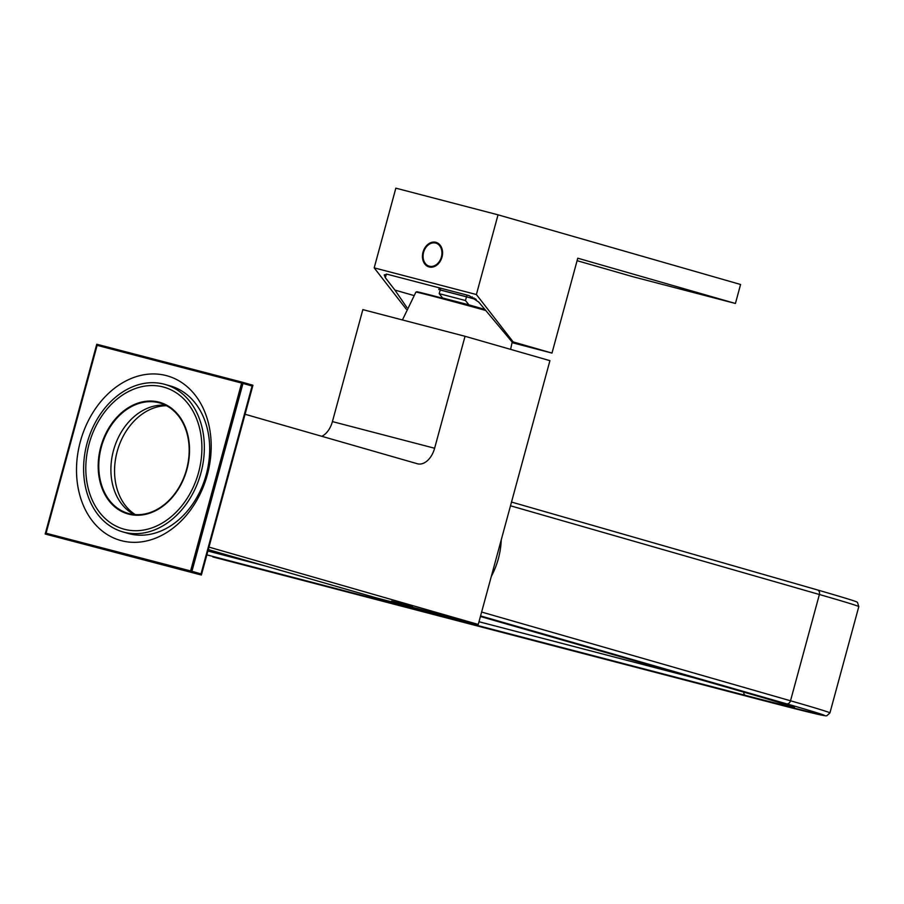 <?xml version="1.0" encoding="UTF-8"?>
<svg xmlns="http://www.w3.org/2000/svg" width="904" height="904" viewBox="0 0 904 904"><rect width="100%" height="100%" fill="white"/><g stroke="black" fill="none" stroke-linecap="round" stroke-linejoin="round"><path stroke-width="1.36" d="M412.45 606.652L391.624 601.092L412.45 606.652M321.835 436.316A19.662 12.611 104.6 0 0 332.423 421.592L362.843 309.62L465.04 336.288L549.926 360.662L478.261 624.449L208.96 547.101M208.282 549.598L376.064 597.793L478.261 624.449M332.423 421.592L434.621 448.248L465.04 336.288M434.621 448.248A19.662 12.611 -75.4 0 1 417.524 463.797A19.662 12.611 -75.4 0 1 417.332 463.741L245.052 414.258M440.203 290.003L468.927 297.484M440.689 288.207L439.208 293.664L465.481 300.523L468.882 304.84L484.341 309.27M440.225 289.924L466.498 296.783L465.481 300.523M446.599 299.122L442.61 297.981L439.208 293.664M468.882 304.84L442.61 297.981M459.594 302.411L484.397 309.349M446.553 299.292L451.91 300.411M423.603 252.306A12.001 9.198 -74 0 0 429.197 266.16A12.001 9.198 -74 0 0 441.412 256.962A12.001 9.198 -74 0 0 435.818 243.108A12.001 9.198 -74 0 0 423.603 252.306M468.317 297.303L476.238 299.563M476.385 294.534L374.188 267.866L395.85 188.168L498.036 214.824L476.385 294.534L513.189 341.927L511.72 341.542L478.781 302.117L469.074 295.608L387.319 274.274L384.223 274.895L385.353 277.743L394.924 290.082L413.58 295.438M475.12 298.693L476.035 299.405M474.995 299.134L473.662 298.772L473.911 297.868M466.972 295.066L466.498 296.783L473.662 298.772M511.72 341.542L544.671 351.068L512.105 342.639M513.189 341.927L551.994 353.08L512.105 342.672M374.188 267.866L406.235 309.134M406.913 307.563L394.924 290.082M498.036 214.824L740.579 284.489L735.427 303.473L577.769 258.194L551.994 353.08M735.427 303.473L633.229 276.805L577.091 260.68M491.324 576.379A64.896 49.788 -74 0 0 501.223 539.925M198.597 472.419A73.755 56.568 -74 0 0 164.212 387.251A73.755 56.568 -74 0 0 89.112 443.853A73.755 56.568 -74 0 0 123.498 529.021A73.755 56.568 -74 0 0 198.597 472.419M80.343 441.57A85.552 65.619 -74 0 0 120.232 540.366A85.552 65.619 -74 0 0 207.355 474.713A85.552 65.619 -74 0 0 167.466 375.917A85.552 65.619 -74 0 0 80.343 441.57M186.925 469.379A58.014 44.499 106 0 1 127.837 513.901A58.014 44.499 106 0 1 100.785 446.904A58.014 44.499 106 0 1 159.872 402.382A58.014 44.499 106 0 1 186.925 469.379M135.329 514.625A58.014 44.499 106 0 1 117.158 451.604A58.014 44.499 106 0 1 166.596 405.738M122.797 531.891L128.131 533.428A76.704 58.839 -74 0 0 206.248 474.566A76.704 58.839 -74 0 0 170.483 385.985L165.149 384.46A76.704 58.839 -74 0 0 87.044 443.322A76.704 58.839 -74 0 0 122.797 531.891A76.704 58.839 -74 0 0 200.914 473.029A76.704 58.839 -74 0 0 165.149 384.46M101.35 447.051A57.427 44.047 -74 0 0 128.119 513.37A57.427 44.047 -74 0 0 186.608 469.3A57.427 44.047 -74 0 0 159.827 402.981A57.427 44.047 -74 0 0 101.35 447.051M134.346 514.545A57.427 44.047 106 0 1 113.475 450.531A57.427 44.047 106 0 1 165.726 405.286M191.185 572.108L45.2 534.015L96.762 344.243L242.747 382.335L191.185 572.108L201.377 575.034L45.2 534.015M201.377 575.034L252.939 385.262L242.747 382.335M422.733 259.312A12.78 9.808 -74 0 0 428.971 266.917A12.78 9.808 -74 0 0 439.186 262.77A12.78 9.808 -74 0 0 442.282 249.956A12.78 9.808 -74 0 0 436.033 242.351A12.78 9.808 -74 0 0 425.829 246.498A12.78 9.808 -74 0 0 422.733 259.312M485.132 310.309A50.341 0.61 -164.8 0 0 415.919 292.071L423.151 293.201L484.623 309.643A49.607 0.599 15.2 0 0 434.214 296.037A49.607 0.599 15.2 0 0 418.1 292.286M386.347 274.093L385.353 277.743M472.216 296.885L471.843 298.241M858.8 606.629A177.003 2.136 -164.8 0 0 819.386 594.504L790.514 700.781A177.003 2.136 15.2 0 1 829.928 712.906L858.8 606.629L857.546 602.561C855.794 601.793 865.06 603.725 817.544 589.962A3.932 3.017 -74 0 0 817.498 589.95L511.517 502.059L817.544 589.962A3.932 3.017 -74 0 1 819.386 594.504L510.5 505.788M207.897 551.011L265.719 566.096M478.996 621.737L693.673 677.74M481.629 612.053L790.514 700.781A3.932 3.017 106 0 1 786.559 703.809L480.578 615.929M213.05 556.988A3.932 2.52 -75.4 0 1 213.005 556.977A3.932 2.52 -75.4 0 1 212.971 556.966A3.932 3.017 106 0 1 212.915 556.954L764.807 700.939A173.071 2.091 -164.8 0 0 786.559 703.809M763.202 697.718A3.932 3.017 106 0 1 763.145 697.696L480.419 616.494L763.202 697.718A141.6 1.706 15.2 0 1 745.404 695.368L206.858 554.864M793.633 706.883L763.145 697.696A3.932 3.017 106 0 1 763.089 697.685M745.404 695.368A3.932 2.52 -75.4 0 1 743.8 692.148M212.858 556.932A3.932 3.017 106 0 0 212.915 556.954A3.932 3.932 0 0 0 213.005 556.977L764.84 700.95A3.932 2.52 -75.4 0 1 764.807 700.939M97.971 344.571A0.983 0.633 104.6 0 0 97.112 345.351L46.07 533.224L190.597 570.932L241.639 383.059L96.773 345.26M46.42 534.343L200.044 574.661L46.42 534.343M242.973 383.42L191.93 571.294L201.027 573.904L252.069 386.031L242.973 383.42M242.498 382.279A0.983 0.633 104.6 0 0 241.639 383.059L242.487 383.285M191.445 571.158L190.597 570.932M415.919 292.071L402.438 319.948M512.274 341.701L510.602 349.373M439.321 287.845L438.847 289.596M764.84 700.95L825.488 715.832L826.832 715.765L829.928 712.906"/></g></svg>
